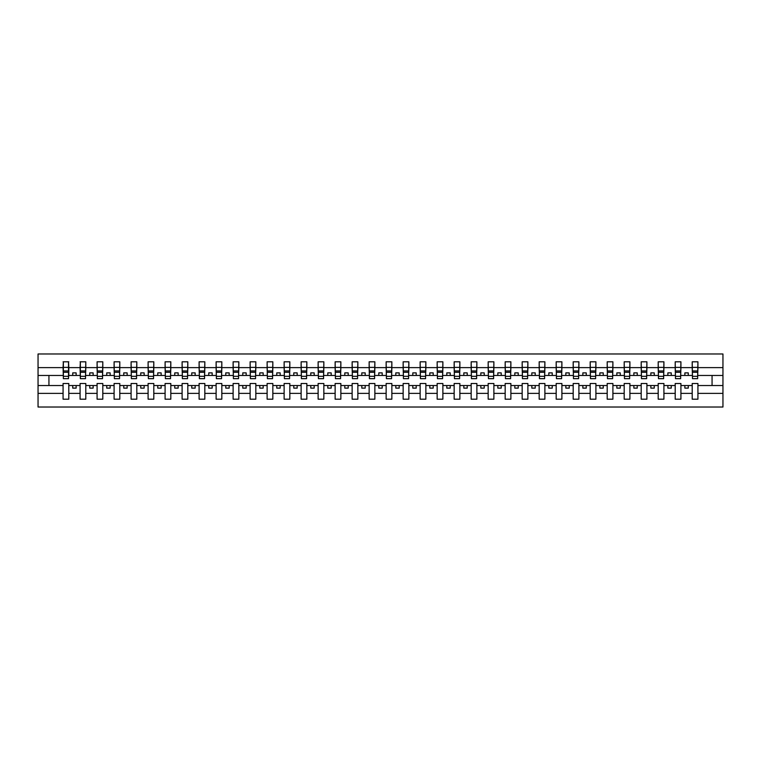 <?xml version="1.0" encoding="UTF-8"?>
<svg xmlns="http://www.w3.org/2000/svg" width="761" height="761" viewBox="0 0 761 761"><rect width="100%" height="100%" fill="white"/><g stroke="black" fill="none" stroke-linecap="round" stroke-linejoin="round"><path stroke-width="1.14" d="M692.206 393.389L680.914 393.389L680.914 383.496L675.207 383.496L675.207 393.389L663.915 393.389L663.915 383.496L658.198 383.496L658.198 393.389L646.907 393.389L646.907 383.496L641.2 383.496L641.2 393.389L629.908 393.389L629.908 383.496L624.191 383.496L624.191 393.389L612.9 393.389L612.9 383.496L607.192 383.496L607.192 393.389L595.901 393.389L595.901 383.496L590.184 383.496L590.184 393.389L578.893 393.389L578.893 383.496L573.185 383.496L573.185 393.389L561.894 393.389L561.894 383.496L556.177 383.496L556.177 393.389L544.886 393.389L544.886 383.496L539.178 383.496L539.178 393.389L527.887 393.389L527.887 383.496L522.17 383.496L522.17 393.389L510.878 393.389L510.878 383.496L505.171 383.496L505.171 393.389L493.879 393.389L493.879 383.496L488.162 383.496L488.162 393.389L476.871 393.389L476.871 383.496L471.164 383.496L471.164 393.389L459.872 393.389L459.872 383.496L454.155 383.496L454.155 393.389L442.873 393.389L442.873 383.496L437.156 383.496L437.156 393.389L425.865 393.389L425.865 383.496L420.148 383.496L420.148 393.389L408.866 393.389L408.866 383.496L403.149 383.496L403.149 393.389L391.858 393.389L391.858 383.496L386.141 383.496L386.141 393.389L374.859 393.389L374.859 383.496L369.142 383.496L369.142 393.389L357.851 393.389L357.851 383.496L352.134 383.496L352.134 393.389L340.852 393.389L340.852 383.496L335.135 383.496L335.135 393.389L323.844 393.389L323.844 383.496L318.127 383.496L318.127 393.389L306.845 393.389L306.845 383.496L301.128 383.496L301.128 393.389L289.836 393.389L289.836 383.496L284.129 383.496L284.129 393.389L272.838 393.389L272.838 383.496L267.121 383.496L267.121 393.389L255.829 393.389L255.829 383.496L250.122 383.496L250.122 393.389L238.83 393.389L238.83 383.496L233.113 383.496L233.113 393.389L221.822 393.389L221.822 383.496L216.114 383.496L216.114 393.389L204.823 393.389L204.823 383.496L199.106 383.496L199.106 393.389L187.815 393.389L187.815 383.496L182.107 383.496L182.107 393.389L170.816 393.389L170.816 383.496L165.099 383.496L165.099 393.389L153.808 393.389L153.808 383.496L148.1 383.496L148.1 393.389L136.809 393.389L136.809 383.496L131.092 383.496L131.092 393.389L119.8 393.389L119.8 383.496L114.093 383.496L114.093 393.389L102.802 393.389L102.802 383.496L97.085 383.496L97.085 393.389L85.793 393.389L85.793 383.496L80.086 383.496L80.086 393.389L68.794 393.389L68.794 383.496L63.077 383.496L63.077 393.389L38.05 393.389L38.05 407.021L722.95 407.021L722.95 393.389L697.923 393.389L697.923 399.202L692.206 399.202L692.206 385.532L684.862 385.532L684.862 388.12L688.267 388.12L688.267 385.532M697.923 393.389L697.923 383.496L692.206 383.496L692.206 385.532M675.207 393.389L675.207 399.202L680.914 399.202L680.914 393.389M658.198 393.389L658.198 399.202L663.915 399.202L663.915 393.389M641.2 393.389L641.2 399.202L646.907 399.202L646.907 393.389M624.191 393.389L624.191 399.202L629.908 399.202L629.908 393.389M607.192 393.389L607.192 399.202L612.9 399.202L612.9 393.389M590.184 393.389L590.184 399.202L595.901 399.202L595.901 393.389M573.185 393.389L573.185 399.202L578.893 399.202L578.893 393.389M556.177 393.389L556.177 399.202L561.894 399.202L561.894 393.389M539.178 393.389L539.178 399.202L544.886 399.202L544.886 393.389M522.17 393.389L522.17 399.202L527.887 399.202L527.887 393.389M505.171 393.389L505.171 399.202L510.878 399.202L510.878 393.389M488.162 393.389L488.162 399.202L493.879 399.202L493.879 393.389M471.164 393.389L471.164 399.202L476.871 399.202L476.871 393.389M454.155 393.389L454.155 399.202L459.872 399.202L459.872 393.389M437.156 393.389L437.156 399.202L442.873 399.202L442.873 393.389M420.148 393.389L420.148 399.202L425.865 399.202L425.865 393.389M403.149 393.389L403.149 399.202L408.866 399.202L408.866 393.389M386.141 393.389L386.141 399.202L391.858 399.202L391.858 393.389M369.142 393.389L369.142 399.202L374.859 399.202L374.859 393.389M352.134 393.389L352.134 399.202L357.851 399.202L357.851 393.389M335.135 393.389L335.135 399.202L340.852 399.202L340.852 393.389M318.127 393.389L318.127 399.202L323.844 399.202L323.844 393.389M301.128 393.389L301.128 399.202L306.845 399.202L306.845 393.389M284.129 393.389L284.129 399.202L289.836 399.202L289.836 393.389M267.121 393.389L267.121 399.202L272.838 399.202L272.838 393.389M250.122 393.389L250.122 399.202L255.829 399.202L255.829 393.389M233.113 393.389L233.113 399.202L238.83 399.202L238.83 393.389M216.114 393.389L216.114 399.202L221.822 399.202L221.822 393.389M199.106 393.389L199.106 399.202L204.823 399.202L204.823 393.389M182.107 393.389L182.107 399.202L187.815 399.202L187.815 393.389M165.099 393.389L165.099 399.202L170.816 399.202L170.816 393.389M148.1 393.389L148.1 399.202L153.808 399.202L153.808 393.389M131.092 393.389L131.092 399.202L136.809 399.202L136.809 393.389M114.093 393.389L114.093 399.202L119.8 399.202L119.8 393.389M97.085 393.389L97.085 399.202L102.802 399.202L102.802 393.389M80.086 393.389L80.086 399.202L85.793 399.202L85.793 393.389M692.481 376.315L697.647 376.315L697.647 378.664L692.481 378.664L692.206 361.798L692.206 367.611L680.914 367.611L680.648 377.504M692.481 377.504L692.206 367.611M675.473 376.315L680.648 376.315L680.648 378.664L675.473 378.664L675.207 361.798L675.207 367.611L663.915 367.611L663.64 377.504M675.473 377.504L675.207 367.611M658.474 376.315L663.64 376.315L663.64 378.664L658.474 378.664L658.198 361.798L658.198 367.611L646.907 367.611L646.641 377.504M658.474 377.504L658.198 367.611M641.466 376.315L646.641 376.315L646.641 378.664L641.466 378.664L641.2 361.798L641.2 367.611L629.908 367.611L629.632 377.504M641.466 377.504L641.2 367.611M624.467 376.315L629.632 376.315L629.632 378.664L624.467 378.664L624.191 361.798L624.191 367.611L612.9 367.611L612.634 377.504M624.467 377.504L624.191 367.611M607.459 376.315L612.634 376.315L612.634 378.664L607.459 378.664L607.192 361.798L607.192 367.611L595.901 367.611L595.625 377.504M607.459 377.504L607.192 367.611M590.46 376.315L595.625 376.315L595.625 378.664L590.46 378.664L590.184 361.798L590.184 367.611L578.893 367.611L578.626 377.504M590.46 377.504L590.184 367.611M573.452 376.315L578.626 376.315L578.626 378.664L573.452 378.664L573.185 361.798L573.185 367.611L561.894 367.611L561.618 377.504M573.452 377.504L573.185 367.611M556.453 376.315L561.618 376.315L561.618 378.664L556.453 378.664L556.177 361.798L556.177 367.611L544.886 367.611L544.619 377.504M556.453 377.504L556.177 367.611M539.444 376.315L544.619 376.315L544.619 378.664L539.444 378.664L539.178 361.798L539.178 367.611L527.887 367.611L527.611 377.504M539.444 377.504L539.178 367.611M522.446 376.315L527.611 376.315L527.611 378.664L522.446 378.664L522.17 361.798L522.17 367.611L510.878 367.611L510.612 377.504M522.446 377.504L522.17 367.611M505.437 376.315L510.612 376.315L510.612 378.664L505.437 378.664L505.171 361.798L505.171 367.611L493.879 367.611L493.604 377.504M505.437 377.504L505.171 367.611M488.438 376.315L493.604 376.315L493.604 378.664L488.438 378.664L488.162 361.798L488.162 367.611L476.871 367.611L476.605 377.504M488.438 377.504L488.162 367.611M471.43 376.315L476.605 376.315L476.605 378.664L471.43 378.664L471.164 361.798L471.164 367.611L459.872 367.611L459.596 377.504M471.43 377.504L471.164 367.611M454.431 376.315L459.596 376.315L459.596 378.664L454.431 378.664L454.155 361.798L454.155 367.611L442.873 367.611L442.598 377.504M454.431 377.504L454.155 367.611M437.432 376.315L442.598 376.315L442.598 378.664L437.432 378.664L437.156 361.798L437.156 367.611L425.865 367.611L425.589 377.504M437.432 377.504L437.156 367.611M420.424 376.315L425.589 376.315L425.589 378.664L420.424 378.664L420.148 361.798L420.148 367.611L408.866 367.611L408.59 377.504M420.424 377.504L420.148 367.611M403.425 376.315L408.59 376.315L408.59 378.664L403.425 378.664L403.149 361.798L403.149 367.611L391.858 367.611L391.582 377.504M403.425 377.504L403.149 367.611M386.417 376.315L391.582 376.315L391.582 378.664L386.417 378.664L386.141 361.798L386.141 367.611L374.859 367.611L374.583 377.504M386.417 377.504L386.141 367.611M369.418 376.315L374.583 376.315L374.583 378.664L369.418 378.664L369.142 361.798L369.142 367.611L357.851 367.611L357.575 377.504M369.418 377.504L369.142 367.611M352.41 376.315L357.575 376.315L357.575 378.664L352.41 378.664L352.134 361.798L352.134 367.611L340.852 367.611L340.576 377.504M352.41 377.504L352.134 367.611M335.411 376.315L340.576 376.315L340.576 378.664L335.411 378.664L335.135 361.798L335.135 367.611L323.844 367.611L323.568 377.504M335.411 377.504L335.135 367.611M318.402 376.315L323.568 376.315L323.568 378.664L318.402 378.664L318.127 361.798L318.127 367.611L306.845 367.611L306.569 377.504M318.402 377.504L318.127 367.611M301.404 376.315L306.569 376.315L306.569 378.664L301.404 378.664L301.128 361.798L301.128 367.611L289.836 367.611L289.57 377.504M301.404 377.504L301.128 367.611M284.395 376.315L289.57 376.315L289.57 378.664L284.395 378.664L284.129 361.798L284.129 367.611L272.838 367.611L272.562 377.504M284.395 377.504L284.129 367.611M267.396 376.315L272.562 376.315L272.562 378.664L267.396 378.664L267.121 361.798L267.121 367.611L255.829 367.611L255.563 377.504M267.396 377.504L267.121 367.611M250.388 376.315L255.563 376.315L255.563 378.664L250.388 378.664L250.122 361.798L250.122 367.611L238.83 367.611L238.554 377.504M250.388 377.504L250.122 367.611M233.389 376.315L238.554 376.315L238.554 378.664L233.389 378.664L233.113 361.798L233.113 367.611L221.822 367.611L221.556 377.504M233.389 377.504L233.113 367.611M216.381 376.315L221.556 376.315L221.556 378.664L216.381 378.664L216.114 361.798L216.114 367.611L204.823 367.611L204.547 377.504M216.381 377.504L216.114 367.611M199.382 376.315L204.547 376.315L204.547 378.664L199.382 378.664L199.106 361.798L199.106 367.611L187.815 367.611L187.548 377.504M199.382 377.504L199.106 367.611M182.374 376.315L187.548 376.315L187.548 378.664L182.374 378.664L182.107 361.798L182.107 367.611L170.816 367.611L170.54 377.504M182.374 377.504L182.107 367.611M165.375 376.315L170.54 376.315L170.54 378.664L165.375 378.664L165.099 361.798L165.099 367.611L153.808 367.611L153.541 377.504M165.375 377.504L165.099 367.611M148.366 376.315L153.541 376.315L153.541 378.664L148.366 378.664L148.1 361.798L148.1 367.611L136.809 367.611L136.533 377.504M148.366 377.504L148.1 367.611M131.368 376.315L136.533 376.315L136.533 378.664L131.368 378.664L131.092 361.798L131.092 367.611L119.8 367.611L119.534 377.504M131.368 377.504L131.092 367.611M114.359 376.315L119.534 376.315L119.534 378.664L114.359 378.664L114.093 361.798L114.093 367.611L102.802 367.611L102.526 377.504M114.359 377.504L114.093 367.611M97.36 376.315L102.526 376.315L102.526 378.664L97.36 378.664L97.085 361.798L97.085 367.611L85.793 367.611L85.527 377.504M97.36 377.504L97.085 367.611M80.352 376.315L85.527 376.315L85.527 378.664L80.352 378.664L80.352 361.798L80.086 367.611L68.794 367.611L68.519 361.798L68.519 378.664L63.353 378.664L63.353 372.272L68.519 372.272M80.352 377.504L80.086 367.611M63.077 393.389L63.077 399.202L68.794 399.202L68.794 393.389M63.353 372.272L63.353 361.798L63.077 367.611L38.05 367.611L38.05 353.979L722.95 353.979L722.95 367.611L697.923 367.611L697.647 377.504M63.353 377.504L63.077 367.611M692.206 361.798L697.923 361.798L697.923 367.611M675.207 361.798L680.914 361.798L680.914 367.611M658.198 361.798L663.915 361.798L663.915 367.611M641.2 361.798L646.907 361.798L646.907 367.611M624.191 361.798L629.908 361.798L629.908 367.611M607.192 361.798L612.9 361.798L612.9 367.611M590.184 361.798L595.901 361.798L595.901 367.611M573.185 361.798L578.893 361.798L578.893 367.611M556.177 361.798L561.894 361.798L561.894 367.611M539.178 361.798L544.886 361.798L544.886 367.611M522.17 361.798L527.887 361.798L527.887 367.611M505.171 361.798L510.878 361.798L510.878 367.611M488.162 361.798L493.879 361.798L493.879 367.611M471.164 361.798L476.871 361.798L476.871 367.611M454.155 361.798L459.872 361.798L459.872 367.611M437.156 361.798L442.873 361.798L442.873 367.611M420.148 361.798L425.865 361.798L425.865 367.611M403.149 361.798L408.866 361.798L408.866 367.611M386.141 361.798L391.858 361.798L391.858 367.611M369.142 361.798L374.859 361.798L374.859 367.611M352.134 361.798L357.851 361.798L357.851 367.611M335.135 361.798L340.852 361.798L340.852 367.611M318.127 361.798L323.844 361.798L323.844 367.611M301.128 361.798L306.845 361.798L306.845 367.611M284.129 361.798L289.836 361.798L289.836 367.611M267.121 361.798L272.838 361.798L272.838 367.611M250.122 361.798L255.829 361.798L255.829 367.611M233.113 361.798L238.83 361.798L238.83 367.611M216.114 361.798L221.822 361.798L221.822 367.611M199.106 361.798L204.823 361.798L204.823 367.611M182.107 361.798L187.815 361.798L187.815 367.611M165.099 361.798L170.816 361.798L170.816 367.611M148.1 361.798L153.808 361.798L153.808 367.611M131.092 361.798L136.809 361.798L136.809 367.611M114.093 361.798L119.8 361.798L119.8 367.611M97.085 361.798L102.802 361.798L102.802 367.611M80.086 361.798L85.793 361.798L85.793 367.611M63.077 361.798L68.794 361.798M684.862 385.532L680.914 385.532M692.206 375.468L688.267 375.468L688.267 372.88L684.862 372.88L684.862 375.468L680.914 375.468M684.862 375.468L688.267 375.468M671.259 388.12L671.259 385.532L667.863 385.532L667.863 388.12L671.259 388.12M667.863 385.532L663.915 385.532M675.207 385.532L671.259 385.532M675.207 375.468L671.259 375.468L671.259 372.88L667.863 372.88L667.863 375.468L663.915 375.468M667.863 375.468L671.259 375.468M654.26 388.12L654.26 385.532L650.855 385.532L650.855 388.12L654.26 388.12M650.855 385.532L646.907 385.532M658.198 385.532L654.26 385.532M658.198 375.468L654.26 375.468L654.26 372.88L650.855 372.88L650.855 375.468L646.907 375.468M650.855 375.468L654.26 375.468M637.252 388.12L637.252 385.532L633.856 385.532L633.856 388.12L637.252 388.12M633.856 385.532L629.908 385.532M641.2 385.532L637.252 385.532M641.2 375.468L637.252 375.468L637.252 372.88L633.856 372.88L633.856 375.468L629.908 375.468M633.856 375.468L637.252 375.468M620.253 388.12L620.253 385.532L616.848 385.532L616.848 388.12L620.253 388.12M616.848 385.532L612.9 385.532M624.191 385.532L620.253 385.532M624.191 375.468L620.253 375.468L620.253 372.88L616.848 372.88L616.848 375.468L612.9 375.468M616.848 375.468L620.253 375.468M603.245 388.12L603.245 385.532L599.849 385.532L599.849 388.12L603.245 388.12M599.849 385.532L595.901 385.532M607.192 385.532L603.245 385.532M607.192 375.468L603.245 375.468L603.245 372.88L599.849 372.88L599.849 375.468L595.901 375.468M599.849 375.468L603.245 375.468M586.246 388.12L586.246 385.532L582.84 385.532L582.84 388.12L586.246 388.12M582.84 385.532L578.893 385.532M590.184 385.532L586.246 385.532M590.184 375.468L586.246 375.468L586.246 372.88L582.84 372.88L582.84 375.468L578.893 375.468M582.84 375.468L586.246 375.468M569.238 388.12L569.238 385.532L565.842 385.532L565.842 388.12L569.238 388.12M565.842 385.532L561.894 385.532M573.185 385.532L569.238 385.532M573.185 375.468L569.238 375.468L569.238 372.88L565.842 372.88L565.842 375.468L561.894 375.468M565.842 375.468L569.238 375.468M552.239 388.12L552.239 385.532L548.833 385.532L548.833 388.12L552.239 388.12M548.833 385.532L544.886 385.532M556.177 385.532L552.239 385.532M556.177 375.468L552.239 375.468L552.239 372.88L548.833 372.88L548.833 375.468L544.886 375.468M548.833 375.468L552.239 375.468M535.23 388.12L535.23 385.532L531.834 385.532L531.834 388.12L535.23 388.12M531.834 385.532L527.887 385.532M539.178 385.532L535.23 385.532M539.178 375.468L535.23 375.468L535.23 372.88L531.834 372.88L531.834 375.468L527.887 375.468M531.834 375.468L535.23 375.468M518.231 388.12L518.231 385.532L514.826 385.532L514.826 388.12L518.231 388.12M514.826 385.532L510.878 385.532M522.17 385.532L518.231 385.532M522.17 375.468L518.231 375.468L518.231 372.88L514.826 372.88L514.826 375.468L510.878 375.468M514.826 375.468L518.231 375.468M501.223 388.12L501.223 385.532L497.827 385.532L497.827 388.12L501.223 388.12M497.827 385.532L493.879 385.532M505.171 385.532L501.223 385.532M505.171 375.468L501.223 375.468L501.223 372.88L497.827 372.88L497.827 375.468L493.879 375.468M497.827 375.468L501.223 375.468M484.224 388.12L484.224 385.532L480.819 385.532L480.819 388.12L484.224 388.12M480.819 385.532L476.871 385.532M488.162 385.532L484.224 385.532M488.162 375.468L484.224 375.468L484.224 372.88L480.819 372.88L480.819 375.468L476.871 375.468M480.819 375.468L484.224 375.468M467.216 388.12L467.216 385.532L463.82 385.532L463.82 388.12L467.216 388.12M463.82 385.532L459.872 385.532M471.164 385.532L467.216 385.532M471.164 375.468L467.216 375.468L467.216 372.88L463.82 372.88L463.82 375.468L459.872 375.468M463.82 375.468L467.216 375.468M450.217 388.12L450.217 385.532L446.812 385.532L446.812 388.12L450.217 388.12M446.812 385.532L442.873 385.532M454.155 385.532L450.217 385.532M454.155 375.468L450.217 375.468L450.217 372.88L446.812 372.88L446.812 375.468L442.873 375.468M446.812 375.468L450.217 375.468M433.209 388.12L433.209 385.532L429.813 385.532L429.813 388.12L433.209 388.12M429.813 385.532L425.865 385.532M437.156 385.532L433.209 385.532M437.156 375.468L433.209 375.468L433.209 372.88L429.813 372.88L429.813 375.468L425.865 375.468M429.813 375.468L433.209 375.468M416.21 388.12L416.21 385.532L412.804 385.532L412.804 388.12L416.21 388.12M412.804 385.532L408.866 385.532M420.148 385.532L416.21 385.532M420.148 375.468L416.21 375.468L416.21 372.88L412.804 372.88L412.804 375.468L408.866 375.468M412.804 375.468L416.21 375.468M399.202 388.12L399.202 385.532L395.806 385.532L395.806 388.12L399.202 388.12M395.806 385.532L391.858 385.532M403.149 385.532L399.202 385.532M403.149 375.468L399.202 375.468L399.202 372.88L395.806 372.88L395.806 375.468L391.858 375.468M395.806 375.468L399.202 375.468M382.203 388.12L382.203 385.532L378.797 385.532L378.797 388.12L382.203 388.12M378.797 385.532L374.859 385.532M386.141 385.532L382.203 385.532M386.141 375.468L382.203 375.468L382.203 372.88L378.797 372.88L378.797 375.468L374.859 375.468M378.797 375.468L382.203 375.468M365.194 388.12L365.194 385.532L361.798 385.532L361.798 388.12L365.194 388.12M361.798 385.532L357.851 385.532M369.142 385.532L365.194 385.532M369.142 375.468L365.194 375.468L365.194 372.88L361.798 372.88L361.798 375.468L357.851 375.468M361.798 375.468L365.194 375.468M348.196 388.12L348.196 385.532L344.79 385.532L344.79 388.12L348.196 388.12M344.79 385.532L340.852 385.532M352.134 385.532L348.196 385.532M352.134 375.468L348.196 375.468L348.196 372.88L344.79 372.88L344.79 375.468L340.852 375.468M344.79 375.468L348.196 375.468M331.187 388.12L331.187 385.532L327.791 385.532L327.791 388.12L331.187 388.12M327.791 385.532L323.844 385.532M335.135 385.532L331.187 385.532M335.135 375.468L331.187 375.468L331.187 372.88L327.791 372.88L327.791 375.468L323.844 375.468M327.791 375.468L331.187 375.468M314.188 388.12L314.188 385.532L310.783 385.532L310.783 388.12L314.188 388.12M310.783 385.532L306.845 385.532M318.127 385.532L314.188 385.532M318.127 375.468L314.188 375.468L314.188 372.88L310.783 372.88L310.783 375.468L306.845 375.468M310.783 375.468L314.188 375.468M297.18 388.12L297.18 385.532L293.784 385.532L293.784 388.12L297.18 388.12M293.784 385.532L289.836 385.532M301.128 385.532L297.18 385.532M301.128 375.468L297.18 375.468L297.18 372.88L293.784 372.88L293.784 375.468L289.836 375.468M293.784 375.468L297.18 375.468M280.181 388.12L280.181 385.532L276.776 385.532L276.776 388.12L280.181 388.12M276.776 385.532L272.838 385.532M284.129 385.532L280.181 385.532M284.129 375.468L280.181 375.468L280.181 372.88L276.776 372.88L276.776 375.468L272.838 375.468M276.776 375.468L280.181 375.468M263.173 388.12L263.173 385.532L259.777 385.532L259.777 388.12L263.173 388.12M259.777 385.532L255.829 385.532M267.121 385.532L263.173 385.532M267.121 375.468L263.173 375.468L263.173 372.88L259.777 372.88L259.777 375.468L255.829 375.468M259.777 375.468L263.173 375.468M246.174 388.12L246.174 385.532L242.769 385.532L242.769 388.12L246.174 388.12M242.769 385.532L238.83 385.532M250.122 385.532L246.174 385.532M250.122 375.468L246.174 375.468L246.174 372.88L242.769 372.88L242.769 375.468L238.83 375.468M242.769 375.468L246.174 375.468M229.166 388.12L229.166 385.532L225.77 385.532L225.77 388.12L229.166 388.12M225.77 385.532L221.822 385.532M233.113 385.532L229.166 385.532M233.113 375.468L229.166 375.468L229.166 372.88L225.77 372.88L225.77 375.468L221.822 375.468M225.77 375.468L229.166 375.468M212.167 388.12L212.167 385.532L208.761 385.532L208.761 388.12L212.167 388.12M208.761 385.532L204.823 385.532M216.114 385.532L212.167 385.532M216.114 375.468L212.167 375.468L212.167 372.88L208.761 372.88L208.761 375.468L204.823 375.468M208.761 375.468L212.167 375.468M195.158 388.12L195.158 385.532L191.762 385.532L191.762 388.12L195.158 388.12M191.762 385.532L187.815 385.532M199.106 385.532L195.158 385.532M199.106 375.468L195.158 375.468L195.158 372.88L191.762 372.88L191.762 375.468L187.815 375.468M191.762 375.468L195.158 375.468M178.16 388.12L178.16 385.532L174.754 385.532L174.754 388.12L178.16 388.12M174.754 385.532L170.816 385.532M182.107 385.532L178.16 385.532M182.107 375.468L178.16 375.468L178.16 372.88L174.754 372.88L174.754 375.468L170.816 375.468M174.754 375.468L178.16 375.468M161.151 388.12L161.151 385.532L157.755 385.532L157.755 388.12L161.151 388.12M157.755 385.532L153.808 385.532M165.099 385.532L161.151 385.532M165.099 375.468L161.151 375.468L161.151 372.88L157.755 372.88L157.755 375.468L153.808 375.468M157.755 375.468L161.151 375.468M144.152 388.12L144.152 385.532L140.747 385.532L140.747 388.12L144.152 388.12M140.747 385.532L136.809 385.532M148.1 385.532L144.152 385.532M148.1 375.468L144.152 375.468L144.152 372.88L140.747 372.88L140.747 375.468L136.809 375.468M140.747 375.468L144.152 375.468M127.144 388.12L127.144 385.532L123.748 385.532L123.748 388.12L127.144 388.12M123.748 385.532L119.8 385.532M131.092 385.532L127.144 385.532M131.092 375.468L127.144 375.468L127.144 372.88L123.748 372.88L123.748 375.468L119.8 375.468M123.748 375.468L127.144 375.468M110.145 388.12L110.145 385.532L106.74 385.532L106.74 388.12L110.145 388.12M106.74 385.532L102.802 385.532M114.093 385.532L110.145 385.532M114.093 375.468L110.145 375.468L110.145 372.88L106.74 372.88L106.74 375.468L102.802 375.468M106.74 375.468L110.145 375.468M93.137 388.12L93.137 385.532L89.741 385.532L89.741 388.12L93.137 388.12M89.741 385.532L85.793 385.532M97.085 385.532L93.137 385.532M97.085 375.468L93.137 375.468L93.137 372.88L89.741 372.88L89.741 375.468L85.793 375.468M89.741 375.468L93.137 375.468M76.138 388.12L76.138 385.532L72.733 385.532L72.733 388.12L76.138 388.12M72.733 385.532L68.794 385.532M80.086 385.532L76.138 385.532M80.086 375.468L76.138 375.468L76.138 372.88L72.733 372.88L72.733 375.468L68.794 375.468L68.794 367.611M72.733 375.468L76.138 375.468M68.794 375.468L68.519 377.504M63.077 385.532L38.05 385.532L38.05 367.611M38.05 393.389L38.05 385.532M63.077 375.468L38.05 375.468M722.95 393.389L722.95 367.611M48.932 385.532L48.932 375.468M722.95 375.468L712.068 375.468L712.068 385.532L697.923 385.532M722.95 385.532L712.068 385.532M712.068 375.468L697.923 375.468M63.353 370.949L68.519 370.949M85.793 361.798L85.527 376.315M80.352 372.272L85.527 372.272M80.352 370.949L85.527 370.949M102.802 361.798L102.526 376.315M97.36 372.272L102.526 372.272M97.36 370.949L102.526 370.949M119.8 361.798L119.534 376.315M114.359 372.272L119.534 372.272M114.359 370.949L119.534 370.949M136.809 361.798L136.533 376.315M131.368 372.272L136.533 372.272M131.368 370.949L136.533 370.949M153.808 361.798L153.541 376.315M148.366 372.272L153.541 372.272M148.366 370.949L153.541 370.949M170.816 361.798L170.54 376.315M165.375 372.272L170.54 372.272M165.375 370.949L170.54 370.949M187.815 361.798L187.548 376.315M182.374 372.272L187.548 372.272M182.374 370.949L187.548 370.949M204.823 361.798L204.547 376.315M199.382 372.272L204.547 372.272M199.382 370.949L204.547 370.949M221.822 361.798L221.556 376.315M216.381 372.272L221.556 372.272M216.381 370.949L221.556 370.949M238.83 361.798L238.554 376.315M233.389 372.272L238.554 372.272M233.389 370.949L238.554 370.949M255.829 361.798L255.563 376.315M250.388 372.272L255.563 372.272M250.388 370.949L255.563 370.949M272.838 361.798L272.562 376.315M267.396 372.272L272.562 372.272M267.396 370.949L272.562 370.949M289.836 361.798L289.57 376.315M284.395 372.272L289.57 372.272M284.395 370.949L289.57 370.949M306.845 361.798L306.569 376.315M301.404 372.272L306.569 372.272M301.404 370.949L306.569 370.949M323.844 361.798L323.568 376.315M318.402 372.272L323.568 372.272M318.402 370.949L323.568 370.949M340.852 361.798L340.576 376.315M335.411 372.272L340.576 372.272M335.411 370.949L340.576 370.949M357.851 361.798L357.575 376.315M352.41 372.272L357.575 372.272M352.41 370.949L357.575 370.949M374.859 361.798L374.583 376.315M369.418 372.272L374.583 372.272M369.418 370.949L374.583 370.949M391.858 361.798L391.582 376.315M386.417 372.272L391.582 372.272M386.417 370.949L391.582 370.949M408.866 361.798L408.59 376.315M403.425 372.272L408.59 372.272M403.425 370.949L408.59 370.949M425.865 361.798L425.589 376.315M420.424 372.272L425.589 372.272M420.424 370.949L425.589 370.949M442.873 361.798L442.598 376.315M437.432 372.272L442.598 372.272M437.432 370.949L442.598 370.949M459.872 361.798L459.596 376.315M454.431 372.272L459.596 372.272M454.431 370.949L459.596 370.949M476.871 361.798L476.605 376.315M471.43 372.272L476.605 372.272M471.43 370.949L476.605 370.949M493.879 361.798L493.604 376.315M488.438 372.272L493.604 372.272M488.438 370.949L493.604 370.949M510.878 361.798L510.612 376.315M505.437 372.272L510.612 372.272M505.437 370.949L510.612 370.949M527.887 361.798L527.611 376.315M522.446 372.272L527.611 372.272M522.446 370.949L527.611 370.949M544.886 361.798L544.619 376.315M539.444 372.272L544.619 372.272M539.444 370.949L544.619 370.949M561.894 361.798L561.618 376.315M556.453 372.272L561.618 372.272M556.453 370.949L561.618 370.949M578.893 361.798L578.626 376.315M573.452 372.272L578.626 372.272M573.452 370.949L578.626 370.949M595.901 361.798L595.625 376.315M590.46 372.272L595.625 372.272M590.46 370.949L595.625 370.949M612.9 361.798L612.634 376.315M607.459 372.272L612.634 372.272M607.459 370.949L612.634 370.949M629.908 361.798L629.632 376.315M624.467 372.272L629.632 372.272M624.467 370.949L629.632 370.949M646.907 361.798L646.641 376.315M641.466 372.272L646.641 372.272M641.466 370.949L646.641 370.949M663.915 361.798L663.64 376.315M658.474 372.272L663.64 372.272M658.474 370.949L663.64 370.949M680.914 361.798L680.648 376.315M675.473 372.272L680.648 372.272M675.473 370.949L680.648 370.949M697.923 361.798L697.647 376.315M692.481 372.272L697.647 372.272M692.481 370.949L697.647 370.949M63.353 376.315L68.519 376.315M63.353 367.373L68.519 367.373M80.352 367.373L85.527 367.373M97.36 367.373L102.526 367.373M114.359 367.373L119.534 367.373M131.368 367.373L136.533 367.373M148.366 367.373L153.541 367.373M165.375 367.373L170.54 367.373M182.374 367.373L187.548 367.373M199.382 367.373L204.547 367.373M216.381 367.373L221.556 367.373M233.389 367.373L238.554 367.373M250.388 367.373L255.563 367.373M267.396 367.373L272.562 367.373M284.395 367.373L289.57 367.373M301.404 367.373L306.569 367.373M318.402 367.373L323.568 367.373M335.411 367.373L340.576 367.373M352.41 367.373L357.575 367.373M369.418 367.373L374.583 367.373M386.417 367.373L391.582 367.373M403.425 367.373L408.59 367.373M420.424 367.373L425.589 367.373M437.432 367.373L442.598 367.373M454.431 367.373L459.596 367.373M471.43 367.373L476.605 367.373M488.438 367.373L493.604 367.373M505.437 367.373L510.612 367.373M522.446 367.373L527.611 367.373M539.444 367.373L544.619 367.373M556.453 367.373L561.618 367.373M573.452 367.373L578.626 367.373M590.46 367.373L595.625 367.373M607.459 367.373L612.634 367.373M624.467 367.373L629.632 367.373M641.466 367.373L646.641 367.373M658.474 367.373L663.64 367.373M675.473 367.373L680.648 367.373M692.481 367.373L697.647 367.373"/></g></svg>
